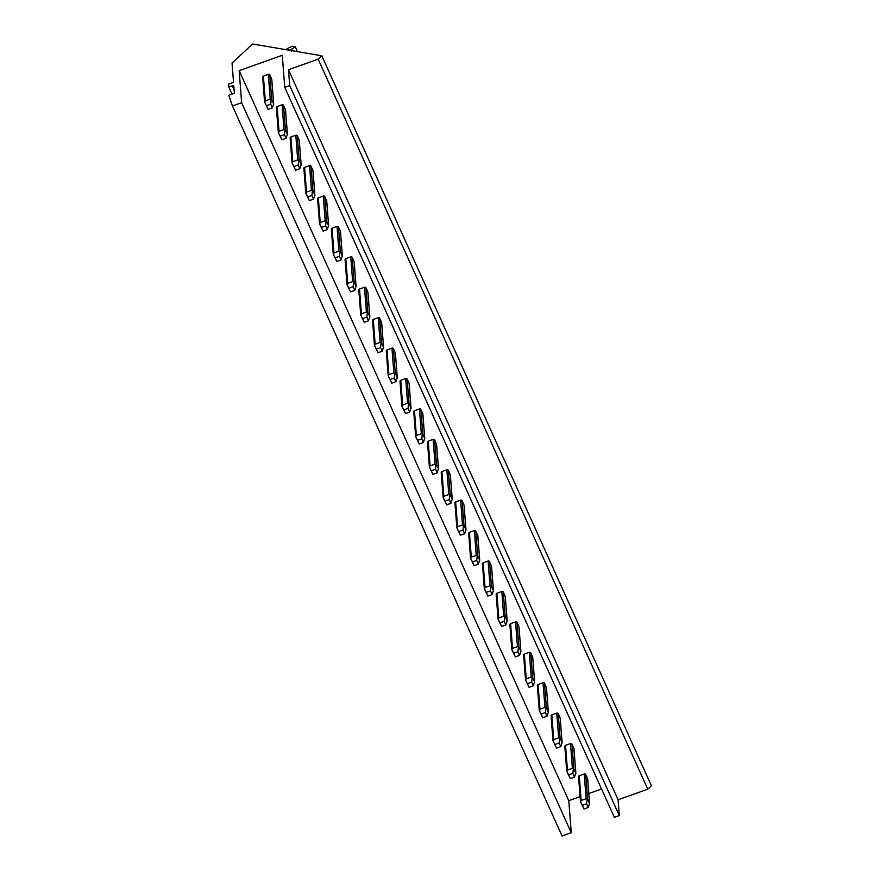 <?xml version="1.0" encoding="UTF-8"?>
<svg xmlns="http://www.w3.org/2000/svg" width="880" height="880" viewBox="0 0 880 880"><rect width="100%" height="100%" fill="white"/><g stroke="black" fill="none" stroke-linecap="round" stroke-linejoin="round"><path stroke-width="1.32" d="M284.746 87.329L289.696 85.569L619.311 815.595L614.361 817.355L284.746 87.329L282.271 55.275L239.162 70.653L241.637 102.696L571.252 832.722L568.788 800.679L239.162 70.653M571.252 832.722L562.067 836L232.452 105.974L241.637 102.696M231.979 94.127L228.811 87.12L232.353 85.866A1.518 0.726 155.7 0 1 233.794 85.998A1.518 0.726 155.7 0 1 233.816 86.119L234.377 93.28L228.723 95.293L232.452 105.974M619.311 815.595L618.09 799.755L647.768 789.173L318.153 59.147L321.794 55.77L252.604 44L232.045 63.074L233.475 81.587A1.518 0.726 155.7 0 1 232.122 82.852L228.58 84.106L228.811 87.12M647.768 789.173L651.42 785.785L321.794 55.77M618.09 799.755L288.475 69.729L318.153 59.147M289.696 85.569L288.475 69.729M568.788 800.679L580.085 796.642M588.808 793.54L601.557 788.986M271.799 79.464A1.133 0.99 175.6 0 0 271.733 79.167L273.713 104.28L271.799 79.464M263.384 76.142L268.334 74.371L270.237 99.099L265.298 100.87L263.384 76.142A1.133 0.99 175.6 0 0 262.735 77.429L262.691 76.846M271.733 79.167L269.808 74.91A1.133 0.99 175.6 0 0 268.334 74.371M285.538 109.879A1.133 0.99 175.6 0 0 285.461 109.582L287.452 134.695L285.538 109.879M277.123 106.557L282.073 104.797L283.976 129.525L279.026 131.285L277.123 106.557A1.133 0.99 175.6 0 0 276.474 107.844L276.43 107.261M285.461 109.582L283.536 105.325A1.133 0.99 175.6 0 0 282.073 104.797M299.277 140.294A1.133 0.99 175.6 0 0 299.2 140.008L301.191 165.11L299.277 140.294M290.851 136.972L295.801 135.212L297.704 159.94L292.765 161.7L290.851 136.972A1.133 0.99 175.6 0 0 290.202 138.27L290.158 137.676M299.2 140.008L297.275 135.74A1.133 0.99 175.6 0 0 295.801 135.212M313.005 170.709A1.133 0.99 175.6 0 0 312.928 170.423L314.919 195.536L313.005 170.709M304.59 167.387L309.54 165.627L311.443 190.355L306.493 192.115L304.59 167.387A1.133 0.99 175.6 0 0 303.941 168.685L303.897 168.091M312.928 170.423L311.014 166.166A1.133 0.99 175.6 0 0 309.54 165.627M326.744 201.135A1.133 0.99 175.6 0 0 326.667 200.838L328.658 225.951L326.744 201.135M318.318 197.813L323.268 196.042L325.182 220.77L320.232 222.541L318.318 197.813A1.133 0.99 175.6 0 0 317.68 199.1L317.625 198.517M326.667 200.838L324.742 196.581A1.133 0.99 175.6 0 0 323.268 196.042M340.472 231.55A1.133 0.99 175.6 0 0 340.395 231.253L342.386 256.366L340.472 231.55M332.057 228.228L337.007 226.468L338.91 251.196L333.96 252.956L332.057 228.228A1.133 0.99 175.6 0 0 331.408 229.515L331.364 228.932M340.395 231.253L338.481 226.996A1.133 0.99 175.6 0 0 337.007 226.468M354.211 261.965A1.133 0.99 175.6 0 0 354.134 261.679L356.125 286.781L354.211 261.965M345.796 258.643L350.735 256.883L352.649 281.611L347.699 283.371L345.796 258.643A1.133 0.99 175.6 0 0 345.147 259.941L345.103 259.347M354.134 261.679L352.209 257.411A1.133 0.99 175.6 0 0 350.735 256.883M367.939 292.38A1.133 0.99 175.6 0 0 367.873 292.094L369.853 317.207L367.939 292.38M359.524 289.058L364.474 287.298L366.377 312.026L361.427 313.786L359.524 289.058A1.133 0.99 175.6 0 0 358.875 290.356L358.831 289.762M367.873 292.094L365.948 287.837A1.133 0.99 175.6 0 0 364.474 287.298M381.678 322.795A1.133 0.99 175.6 0 0 381.601 322.509L383.592 347.622L381.678 322.795M373.263 319.484L378.202 317.713L380.116 342.441L375.166 344.212L373.263 319.484A1.133 0.99 175.6 0 0 372.614 320.771L372.57 320.177M381.601 322.509L379.676 318.252A1.133 0.99 175.6 0 0 378.202 317.713M395.406 353.221A1.133 0.99 175.6 0 0 395.34 352.924L397.32 378.037L395.406 353.221M386.991 349.899L391.941 348.139L393.844 372.867L388.905 374.627L386.991 349.899A1.133 0.99 175.6 0 0 386.342 351.186L386.298 350.603M395.34 352.924L393.415 348.667A1.133 0.99 175.6 0 0 391.941 348.139M409.145 383.636A1.133 0.99 175.6 0 0 409.068 383.35L411.059 408.452L409.145 383.636M400.73 380.314L405.68 378.554L407.583 403.282L402.633 405.042L400.73 380.314A1.133 0.99 175.6 0 0 400.081 381.601L400.037 381.018M409.068 383.35L407.143 379.082A1.133 0.99 175.6 0 0 405.68 378.554M422.884 414.051A1.133 0.99 175.6 0 0 422.807 413.765L424.798 438.878L422.884 414.051M414.458 410.729L419.408 408.969L421.311 433.697L416.372 435.457L414.458 410.729A1.133 0.99 175.6 0 0 413.809 412.027L413.765 411.433M422.807 413.765L420.882 409.508A1.133 0.99 175.6 0 0 419.408 408.969M436.612 444.466A1.133 0.99 175.6 0 0 436.535 444.18L438.526 469.293L436.612 444.466M428.197 441.155L433.147 439.384L435.05 464.112L430.1 465.883L428.197 441.155A1.133 0.99 175.6 0 0 427.548 442.442L427.504 441.848M436.535 444.18L434.621 439.923A1.133 0.99 175.6 0 0 433.147 439.384M450.351 474.892A1.133 0.99 175.6 0 0 450.274 474.595L452.265 499.708L450.351 474.892M441.925 471.57L446.875 469.81L448.789 494.538L443.839 496.298L441.925 471.57A1.133 0.99 175.6 0 0 441.287 472.857L441.232 472.274M450.274 474.595L448.349 470.338A1.133 0.99 175.6 0 0 446.875 469.81M464.079 505.307A1.133 0.99 175.6 0 0 464.002 505.021L465.993 530.123L464.079 505.307M455.664 501.985L460.614 500.225L462.517 524.953L457.567 526.713L455.664 501.985A1.133 0.99 175.6 0 0 455.015 503.272L454.971 502.689M464.002 505.021L462.088 500.753A1.133 0.99 175.6 0 0 460.614 500.225M477.818 535.722A1.133 0.99 175.6 0 0 477.741 535.436L479.732 560.549L477.818 535.722M469.403 532.4L474.342 530.64L476.256 555.368L471.306 557.128L469.403 532.4A1.133 0.99 175.6 0 0 468.754 533.698L468.71 533.104M477.741 535.436L475.816 531.179A1.133 0.99 175.6 0 0 474.342 530.64M491.546 566.137A1.133 0.99 175.6 0 0 491.48 565.851L493.46 590.964L491.546 566.137M483.131 562.826L488.081 561.055L489.984 585.783L485.034 587.554L483.131 562.826A1.133 0.99 175.6 0 0 482.482 564.113L482.438 563.519M491.48 565.851L489.555 561.594A1.133 0.99 175.6 0 0 488.081 561.055M505.285 596.563A1.133 0.99 175.6 0 0 505.208 596.266L507.199 621.379L505.285 596.563M496.87 593.241L501.809 591.481L503.723 616.209L498.773 617.969L496.87 593.241A1.133 0.99 175.6 0 0 496.221 594.528L496.177 593.945M505.208 596.266L503.283 592.009A1.133 0.99 175.6 0 0 501.809 591.481M519.013 626.978A1.133 0.99 175.6 0 0 518.947 626.692L520.927 651.794L519.013 626.978M510.598 623.656L515.548 621.896L517.451 646.624L512.512 648.384L510.598 623.656A1.133 0.99 175.6 0 0 509.949 624.943L509.905 624.36M518.947 626.692L517.022 622.424A1.133 0.99 175.6 0 0 515.548 621.896M532.752 657.393A1.133 0.99 175.6 0 0 532.675 657.107L534.666 682.22L532.752 657.393M524.337 654.071L529.287 652.311L531.19 677.039L526.24 678.799L524.337 654.071A1.133 0.99 175.6 0 0 523.688 655.369L523.644 654.775M532.675 657.107L530.75 652.85A1.133 0.99 175.6 0 0 529.287 652.311M546.491 687.808A1.133 0.99 175.6 0 0 546.414 687.522L548.405 712.635L546.491 687.808M538.065 684.497L543.015 682.726L544.918 707.454L539.979 709.225L538.065 684.497A1.133 0.99 175.6 0 0 537.416 685.784L537.372 685.19M546.414 687.522L544.489 683.265A1.133 0.99 175.6 0 0 543.015 682.726M560.219 718.234A1.133 0.99 175.6 0 0 560.142 717.937L562.133 743.05L560.219 718.234M551.804 714.912L556.754 713.152L558.657 737.869L553.707 739.64L551.804 714.912A1.133 0.99 175.6 0 0 551.155 716.199L551.111 715.616M560.142 717.937L558.228 713.68A1.133 0.99 175.6 0 0 556.754 713.152M573.958 748.649A1.133 0.99 175.6 0 0 573.881 748.352L575.872 773.465L573.958 748.649M565.532 745.327L570.482 743.567L572.396 768.295L567.446 770.055L565.532 745.327A1.133 0.99 175.6 0 0 564.894 746.614L564.839 746.031M573.881 748.352L571.956 744.095A1.133 0.99 175.6 0 0 570.482 743.567M587.686 779.064A1.133 0.99 175.6 0 0 587.609 778.778L589.6 803.88L587.686 779.064M587.609 778.778L585.695 774.521A1.133 0.99 175.6 0 0 584.221 773.982L579.271 775.742A1.133 0.99 175.6 0 0 578.622 777.04L578.578 776.446M584.221 773.982L586.124 798.71L587.598 799.205L589.512 803.462L588.247 807.477L586.597 803.825L587.048 799.513M586.597 803.825L582.362 805.343L580.613 801.867L581.174 800.47L579.271 775.742M586.124 798.71L581.174 800.47M588.247 807.477L584.001 808.995L580.536 801.801M584.001 808.995L582.362 805.343M572.396 768.295L573.859 768.79L575.784 773.047L574.508 777.062L572.869 773.41L573.309 769.098M572.869 773.41L568.623 774.917L566.874 771.441L567.446 770.055M574.508 777.062L570.273 778.569L566.797 771.386M570.273 778.569L568.623 774.917M558.657 737.869L560.131 738.375L562.045 742.632L560.78 746.647L559.13 742.995L559.581 738.683M559.13 742.995L554.884 744.502L553.146 741.026L553.707 739.64M560.78 746.647L556.534 748.154L553.069 740.971M556.534 748.154L554.884 744.502M544.918 707.454L546.392 707.949L548.317 712.217L547.041 716.221L545.391 712.58L545.842 708.268M545.391 712.58L541.156 714.087L539.407 710.611L539.979 709.225M547.041 716.221L542.806 717.739L539.33 710.545M542.806 717.739L541.156 714.087M531.19 677.039L532.653 677.534L534.578 681.791L533.313 685.806L531.663 682.154L532.114 677.842M531.663 682.154L527.417 683.672L525.679 680.196L526.24 678.799M533.313 685.806L529.067 687.324L525.602 680.13M529.067 687.324L527.417 683.672M517.451 646.624L518.925 647.119L520.85 651.376L519.574 655.391L517.924 651.739L518.375 647.427M517.924 651.739L513.689 653.257L511.94 649.781L512.512 648.384M519.574 655.391L515.339 656.898L511.863 649.715M515.339 656.898L513.689 653.257M503.723 616.209L505.186 616.704L507.111 620.961L505.846 624.976L504.196 621.324L504.647 617.012M504.196 621.324L499.95 622.831L498.201 619.355L498.773 617.969M505.846 624.976L501.6 626.483L498.124 619.3M501.6 626.483L499.95 622.831M489.984 585.783L491.458 586.278L493.383 590.546L492.107 594.55L490.457 590.909L490.908 586.597M490.457 590.909L486.222 592.416L484.473 588.94L485.034 587.554M492.107 594.55L487.872 596.068L484.396 588.874M487.872 596.068L486.222 592.416M476.256 555.368L477.719 555.863L479.644 560.12L478.368 564.135L476.729 560.483L477.18 556.171M476.729 560.483L472.483 562.001L470.734 558.525L471.306 557.128M478.368 564.135L474.133 565.653L470.657 558.459M474.133 565.653L472.483 562.001M462.517 524.953L463.991 525.448L465.905 529.705L464.64 533.72L462.99 530.068L463.441 525.756M462.99 530.068L458.755 531.586L457.006 528.11L457.567 526.713M464.64 533.72L460.394 535.227L456.929 528.044M460.394 535.227L458.755 531.586M448.789 494.538L450.252 495.033L452.177 499.29L450.901 503.305L449.262 499.653L449.702 495.341M449.262 499.653L445.016 501.16L443.267 497.684L443.839 496.298M450.901 503.305L446.666 504.812L443.19 497.629M446.666 504.812L445.016 501.16M435.05 464.112L436.524 464.607L438.438 468.875L437.173 472.879L435.523 469.238L435.974 464.926M435.523 469.238L431.277 470.745L429.539 467.269L430.1 465.883M437.173 472.879L432.927 474.397L429.462 467.203M432.927 474.397L431.277 470.745M421.311 433.697L422.785 434.192L424.71 438.449L423.434 442.464L421.784 438.812L422.235 434.5M421.784 438.812L417.549 440.33L415.8 436.854L416.372 435.457M423.434 442.464L419.199 443.982L415.723 436.788M419.199 443.982L417.549 440.33M407.583 403.282L409.046 403.777L410.971 408.034L409.706 412.049L408.056 408.397L408.507 404.085M408.056 408.397L403.81 409.915L402.072 406.439L402.633 405.042M409.706 412.049L405.46 413.556L401.995 406.373M405.46 413.556L403.81 409.915M393.844 372.867L395.318 373.362L397.243 377.619L395.967 381.634L394.317 377.982L394.768 373.67M394.317 377.982L390.082 379.489L388.333 376.013L388.905 374.627M395.967 381.634L391.732 383.141L388.256 375.958M391.732 383.141L390.082 379.489M380.116 342.441L381.579 342.947L383.504 347.204L382.239 351.208L380.589 347.567L381.04 343.255M380.589 347.567L376.343 349.074L374.594 345.598L375.166 344.212M382.239 351.208L377.993 352.726L374.517 345.532M377.993 352.726L376.343 349.074M366.377 312.026L367.851 312.521L369.776 316.778L368.5 320.793L366.85 317.141L367.301 312.829M366.85 317.141L362.615 318.659L360.866 315.183L361.427 313.786M368.5 320.793L364.265 322.311L360.789 315.117M364.265 322.311L362.615 318.659M352.649 281.611L354.112 282.106L356.037 286.363L354.761 290.378L353.122 286.726L353.573 282.414M353.122 286.726L348.876 288.244L347.127 284.768L347.699 283.371M354.761 290.378L350.526 291.885L347.05 284.702M350.526 291.885L348.876 288.244M338.91 251.196L340.384 251.691L342.298 255.948L341.033 259.963L339.383 256.311L339.834 251.999M339.383 256.311L335.148 257.818L333.399 254.342L333.96 252.956M341.033 259.963L336.787 261.47L333.322 254.287M336.787 261.47L335.148 257.818M325.182 220.77L326.645 221.276L328.57 225.533L327.294 229.548L325.655 225.896L326.095 221.584M325.655 225.896L321.409 227.403L319.66 223.927L320.232 222.541M327.294 229.548L323.059 231.055L319.583 223.861M323.059 231.055L321.409 227.403M311.443 190.355L312.917 190.85L314.831 195.107L313.566 199.122L311.916 195.47L312.367 191.158M311.916 195.47L307.67 196.988L305.932 193.512L306.493 192.115M313.566 199.122L309.32 200.64L305.855 193.446M309.32 200.64L307.67 196.988M297.704 159.94L299.178 160.435L301.103 164.692L299.827 168.707L298.177 165.055L298.628 160.743M298.177 165.055L293.942 166.573L292.193 163.097L292.765 161.7M299.827 168.707L295.592 170.214L292.116 163.031M295.592 170.214L293.942 166.573M283.976 129.525L285.439 130.02L287.364 134.277L286.099 138.292L284.449 134.64L284.9 130.328M284.449 134.64L280.203 136.147L278.465 132.671L279.026 131.285M286.099 138.292L281.853 139.799L278.388 132.616M281.853 139.799L280.203 136.147M296.395 51.447L296.956 50.424L295.306 46.783L292.182 46.244L287.21 48.631M295.306 46.783L290.224 50.05L286.275 49.72M291.423 51.095L291.951 49.434M270.237 99.099L271.711 99.605L273.636 103.862L272.36 107.877L270.71 104.225L271.161 99.913M270.71 104.225L266.475 105.732L264.726 102.256L265.298 100.87M272.36 107.877L268.125 109.384L264.649 102.19M268.125 109.384L266.475 105.732M232.353 85.866L234.102 89.738M585.695 774.521L587.598 799.205M571.956 744.095L573.859 768.79M558.228 713.68L560.131 738.375M544.489 683.265L546.392 707.949M530.75 652.85L532.653 677.534M517.022 622.424L518.925 647.119M503.283 592.009L505.186 616.704M489.555 561.594L491.458 586.278M475.816 531.179L477.719 555.863M462.088 500.753L463.991 525.448M448.349 470.338L450.252 495.033M434.621 439.923L436.524 464.607M420.882 409.508L422.785 434.192M407.143 379.082L409.046 403.777M393.415 348.667L395.318 373.362M379.676 318.252L381.579 342.947M365.948 287.837L367.851 312.521M352.209 257.411L354.112 282.106M338.481 226.996L340.384 251.691M324.742 196.581L326.645 221.276M311.014 166.166L312.917 190.85M297.275 135.74L299.178 160.435M283.536 105.325L285.439 130.02M269.808 74.91L271.711 99.605M580.47 801.636L578.545 776.743M566.731 771.221L564.817 746.328M553.003 740.806L551.078 715.913M539.264 710.391L537.35 685.498M525.536 679.965L523.611 655.072M511.797 649.55L509.883 624.657M498.069 619.135L496.144 594.242M484.33 588.72L482.405 563.827M470.591 558.305L468.677 533.401M456.863 527.879L454.938 502.986M443.124 497.464L441.21 472.571M429.396 467.049L427.471 442.156M415.657 436.634L413.743 411.73M401.929 406.208L400.004 381.315M388.19 375.793L386.276 350.9M374.462 345.378L372.537 320.485M360.723 314.963L358.798 290.059M346.984 284.537L345.07 259.644M333.256 254.122L331.331 229.229M319.517 223.707L317.603 198.814M305.789 193.292L303.864 168.388M292.05 162.866L290.136 137.973M278.322 132.451L276.397 107.558M264.583 102.036L262.669 77.143M286.033 49.687L286.814 48.961"/></g></svg>
